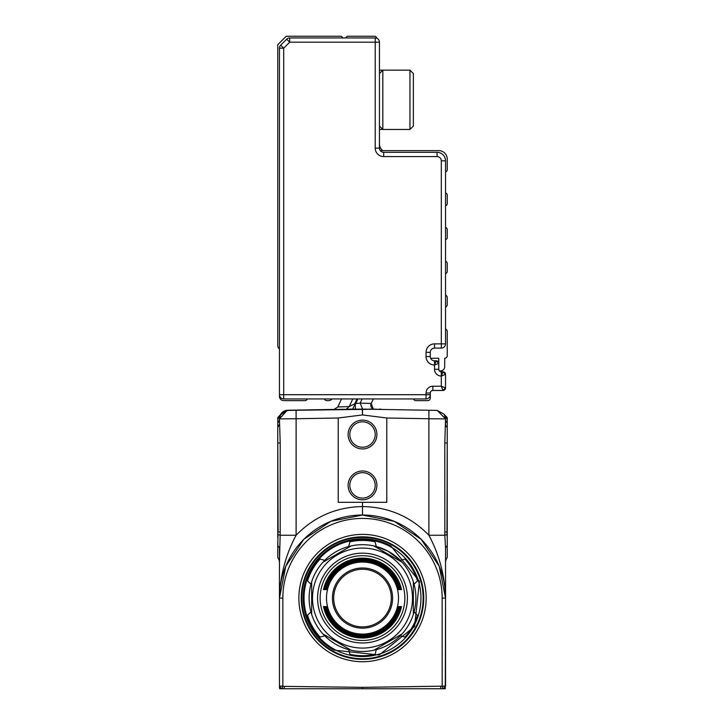 <?xml version="1.0" encoding="UTF-8"?>
<svg xmlns="http://www.w3.org/2000/svg" width="725" height="725" viewBox="0 0 725 725"><rect width="100%" height="100%" fill="white"/><g stroke="black" fill="none" stroke-linecap="round" stroke-linejoin="round"><path stroke-width="1.09" d="M445.277 688.668L445.549 598.08L439.214 566.27L421.18 539.318L394.264 521.347L362.5 515.031L330.99 521.248L304.192 538.947M280.602 688.75L279.759 688.75A3.389 3.389 0 0 1 279.451 687.345L279.451 686.131L279.451 687.345L279.451 686.131L282.85 686.131L281.998 688.75L279.759 688.75L282.215 688.75M445.241 688.75L284.218 688.75L284.245 686.376L282.85 686.131L282.85 598.08L279.451 598.08L285.786 566.27L303.82 539.318L330.736 521.347L362.5 515.031L394.264 521.347L421.18 539.318L439.214 566.27L445.549 598.08L445.549 549.659M442.785 688.75L444.398 688.75M281.653 688.75L279.451 686.131L279.451 562.428M279.451 548.544A8.473 4.586 0 0 0 277.757 545.798L277.757 557.525A8.473 8.473 0 0 1 279.451 562.609A8.473 8.473 0 0 0 277.757 557.525A8.473 8.473 0 0 1 279.451 562.609L280.158 535.24L296.108 535.24C285.722 554.598 280.176 575.541 279.451 598.08A83.049 83.049 0 0 1 362.5 515.031A83.049 83.049 0 0 1 445.549 598.08L445.494 594.654M277.757 544.656L277.757 557.525A8.473 8.473 0 0 1 279.451 562.609A8.473 8.473 0 0 0 277.757 557.525A8.473 8.473 0 0 1 279.451 562.609L279.451 548.091M279.451 549.178L279.451 549.686M445.549 549.197L445.549 562.609A8.473 8.473 0 0 1 447.243 557.525A8.473 8.473 0 0 0 445.549 562.609A8.473 8.473 0 0 1 447.243 557.525A8.473 8.473 0 0 0 445.549 562.609A8.473 8.473 0 0 1 447.243 557.525L447.243 545.798A8.473 4.586 0 0 0 445.549 548.544L445.549 548.508M445.549 423.726L445.549 419.014M362.5 688.75L362.5 687.345L445.549 686.131L445.549 598.08C444.824 575.541 439.278 554.598 428.892 535.24L444.842 535.24L445.549 548.544M281.028 418.869L296.108 418.742L279.451 418.887L287.064 410.459L296.108 410.268L287.78 410.241L280.358 414.908A8.473 8.473 0 0 1 287.78 410.241L344.103 409.253M287.78 410.35L343.732 409.371L287.78 410.35L280.548 414.664A8.473 8.473 0 0 1 287.78 410.35L287.78 410.241A8.473 8.473 0 0 0 280.358 414.917M362.5 502.325L338.231 502.325L338.231 418.008L296.108 418.742L296.108 535.24C314.306 516.581 336.436 507.02 362.5 506.558L362.5 502.325L386.778 502.325L386.778 418.008L428.892 418.742L428.892 535.24C410.694 516.581 388.564 507.02 362.5 506.558L362.5 506.793M445.549 686.131L443.347 688.75M281.889 688.75L284.218 688.75M362.5 506.558L362.5 515.031M277.757 545.798L278.028 534.624L280.158 535.24L280.203 531.978L280.203 443.002L279.451 418.887A8.473 6.67 0 0 1 277.757 422.892L277.757 443.002L280.203 443.002M279.451 424.315L277.757 427.415L277.757 537.479M277.757 422.748L277.757 417.582L280.838 414.256L279.451 418.887L287.064 410.459M352.586 409.281L354.779 404.641L352.694 409.108L343.188 409.444L352.586 409.281L296.108 410.268L371.889 409.272L352.703 409.108L355.168 403.816L352.694 409.108L356.265 409.108M447.243 417.582L445.277 415.615L447.243 417.582L447.243 443.002L444.797 443.002L444.842 535.24L446.972 534.624L447.243 537.479L447.243 443.002M447.243 545.798L447.243 537.479M371.889 409.272L428.892 410.268L428.892 418.742L445.549 418.887L444.797 443.002M282.85 598.08A79.659 79.659 0 0 1 362.5 518.42A79.659 79.659 0 0 1 442.159 598.08L445.549 598.08L442.159 598.08L442.159 686.131L443.002 688.75M440.755 686.376L440.782 688.75M277.757 531.978L278.028 534.624M277.757 437.057L278.101 531.978L280.203 531.978M277.757 417.582L279.723 415.615L277.757 419.358M280.756 414.365L280.838 414.256A8.473 8.473 0 0 1 279.732 415.615L279.723 415.615A8.473 8.473 0 0 0 280.838 414.256L287.78 410.413L280.838 414.256M357.443 398.94L354.779 404.641L354.743 403.825L349.233 406.571L346.378 409.108M352.794 398.94L349.233 406.571L337.787 406.988L341.548 398.94L337.787 406.988L334.026 409.435M279.551 417.6L280.647 414.555M280.158 415.516L280.521 414.782M287.78 410.413L286.964 410.468M280.049 415.76L279.46 418.533M357.334 409.108L362.491 409.108L362.5 414.936L362.31 409.108M386.778 418.008L362.5 414.936L338.231 418.008M373.801 409.308L437.22 410.413L444.171 414.256L445.549 418.887A8.473 6.67 0 0 0 447.243 422.892M447.243 419.349L444.171 414.256L437.22 410.468M373.33 398.94L371.218 403.472L373.284 409.108A4.241 4.241 0 0 1 371.218 403.472L360.144 403.109L362.591 409.108M355.268 403.589L355.386 409.154M357.86 398.94L355.694 403.598L360.144 403.109L362.083 398.94M447.243 427.415A8.473 5.175 0 0 1 445.549 424.315M447.243 437.057L446.972 534.624M437.22 410.413L445.549 418.887M348.1 434.529A14.409 14.409 0 0 1 362.5 420.119A14.409 14.409 0 0 1 376.909 434.529A14.409 14.409 0 0 1 355.295 447.008A14.409 14.409 0 0 1 348.1 434.529M376.909 485.369A14.409 14.409 0 0 1 362.5 499.779A14.409 14.409 0 0 1 348.1 485.369A14.409 14.409 0 0 1 369.705 472.899A14.409 14.409 0 0 1 376.909 485.369M360.57 409.108L361.186 409.108M445.277 415.615L444.778 415.081M381.812 409.444L372.297 409.108L381.812 409.444A2.547 2.547 0 0 1 380.598 409.108L381.812 409.444A2.547 2.547 0 0 1 380.598 409.108L379.492 409.108M368.989 409.108L372.297 409.108M375.215 434.529A12.715 12.715 0 0 0 362.5 421.814A12.715 12.715 0 0 0 356.147 445.54A12.715 12.715 0 0 0 375.215 434.529A12.715 12.715 0 0 1 362.5 447.243A12.715 12.715 0 0 1 349.794 434.529M349.794 485.369A12.715 12.715 0 0 0 362.5 498.084A12.715 12.715 0 0 0 368.853 474.368A12.715 12.715 0 0 0 349.794 485.369A12.715 12.715 0 0 1 362.5 472.664A12.715 12.715 0 0 1 375.215 485.369M352.703 409.108L346.269 409.108M356.002 409.108L353.111 409.272M363.578 409.108L366.614 409.108M371.853 409.108L375.07 409.108M390.938 546.025L419.422 581.377L414.555 626.518L379.202 654.992L334.062 650.135A59.314 59.314 0 0 1 310.445 569.642A59.314 59.314 0 0 1 390.938 546.025M390.53 546.768A58.471 58.471 0 0 1 413.812 626.11A58.471 58.471 0 0 1 334.47 649.392A58.471 58.471 0 0 1 311.188 570.049A58.471 58.471 0 0 1 390.53 546.768M311.659 581.803A53.387 53.387 0 0 1 348.68 546.514L351.172 545.907L322.978 562.183L324.755 560.325A53.387 53.387 0 0 1 348.68 546.514L349.93 541.838A57.619 57.619 0 0 1 375.07 541.838L376.32 546.514A53.387 53.387 0 0 1 400.254 560.325L402.022 562.183L373.828 545.907A53.387 53.387 0 0 1 376.32 546.514L388.093 551.227L400.254 560.325L404.922 559.075A57.619 57.619 0 0 1 417.482 580.843L414.066 584.259A53.387 53.387 0 0 1 414.066 611.891L413.35 614.356L413.35 581.803A53.387 53.387 0 0 1 414.066 611.891L417.482 615.317A57.619 57.619 0 0 1 404.922 637.076L400.254 635.825A53.387 53.387 0 0 1 376.32 649.645L373.828 650.252L402.022 633.967A53.387 53.387 0 0 1 376.32 649.645L375.07 654.312A57.619 57.619 0 0 1 349.93 654.312L348.68 649.645A53.387 53.387 0 0 1 324.755 635.825L320.078 637.076A57.619 57.619 0 0 1 307.518 615.317L310.934 611.891A53.387 53.387 0 0 1 310.934 584.259L311.659 581.803L311.659 614.356A53.387 53.387 0 0 1 310.934 611.891M373.828 650.252A53.387 53.387 0 0 1 322.978 633.967L351.172 650.252A53.387 53.387 0 0 1 348.68 649.645M413.35 614.356A53.387 53.387 0 0 1 402.022 633.967L400.254 635.825M310.934 584.259L307.518 580.843A57.619 57.619 0 0 1 320.078 559.075L324.755 560.325M351.172 545.907A53.387 53.387 0 0 1 373.828 545.907L376.32 546.514M402.022 562.183A53.387 53.387 0 0 1 413.35 581.803L414.066 584.259M406.381 622.05A49.998 49.998 0 0 1 338.53 641.951A49.998 49.998 0 0 1 318.628 574.109A49.998 49.998 0 0 1 386.47 554.199A49.998 49.998 0 0 1 406.381 622.05M351.172 650.252L322.978 633.967A53.387 53.387 0 0 1 311.659 614.356M384.032 558.667A44.914 44.914 0 0 1 401.913 619.612A44.914 44.914 0 0 1 340.968 637.493A44.914 44.914 0 0 1 323.087 576.547A44.914 44.914 0 0 1 384.032 558.667M382.818 560.896A42.367 42.367 0 0 1 399.683 618.389A42.367 42.367 0 0 1 342.191 635.263A42.367 42.367 0 0 1 325.317 577.762A42.367 42.367 0 0 1 382.818 560.896M324.673 589.606L325.217 589.606L324.673 589.606A38.769 38.769 0 0 1 400.336 589.606L399.792 589.606L400.336 589.606M325.217 589.606A38.235 38.235 0 0 1 399.792 589.606M325.86 589.606L326.404 589.606L325.86 589.606A37.6 37.6 0 0 1 399.14 589.606L398.596 589.606L399.14 589.606M326.404 589.606A37.075 37.075 0 0 1 398.596 589.606M379.764 566.47A36.014 36.014 0 0 1 394.11 615.344A36.014 36.014 0 0 1 345.236 629.681A36.014 36.014 0 0 1 330.899 580.816A36.014 36.014 0 0 1 379.764 566.47M398.596 606.553L399.14 606.553L398.596 606.553A37.075 37.075 0 0 1 326.404 606.553L325.86 606.553L326.404 606.553M399.14 606.553A37.6 37.6 0 0 1 325.86 606.553M399.792 606.553L400.336 606.553L399.792 606.553A38.235 38.235 0 0 1 325.217 606.553L324.673 606.553L325.217 606.553M400.336 606.553A38.769 38.769 0 0 1 324.673 606.553M400.979 606.553L401.523 606.553L400.979 606.553A39.404 39.404 0 0 1 324.021 606.553L323.477 606.553L324.021 606.553M401.523 606.553A39.929 39.929 0 0 1 323.477 606.553M323.477 589.606L324.021 589.606L323.477 589.606A39.929 39.929 0 0 1 401.523 589.606L400.979 589.606L401.523 589.606M324.021 589.606A39.404 39.404 0 0 1 400.979 589.606M376.928 571.681A30.078 30.078 0 0 1 388.899 612.498A30.078 30.078 0 0 1 348.082 624.479A30.078 30.078 0 0 1 336.101 583.652A30.078 30.078 0 0 1 376.928 571.681M333.69 598.08A28.81 28.81 0 0 0 362.5 626.889A28.81 28.81 0 0 0 391.31 598.08A28.81 28.81 0 0 0 362.5 569.27A28.81 28.81 0 0 0 333.69 598.08M343.007 37.945L341.312 36.25L286.239 36.25L277.757 44.723L277.757 345.553A4.241 4.241 0 0 0 279.451 348.942M430.297 393.004L426.055 393.004A6.779 6.779 0 0 1 432.834 386.226L432.834 390.467L443.002 390.467L432.834 390.467A2.547 2.547 0 0 0 430.297 393.004A2.547 2.547 0 0 1 432.834 390.467A2.547 2.547 0 0 0 430.297 393.004L430.297 394.699A4.241 4.241 0 0 1 426.055 398.94L283.692 398.94A4.241 4.241 0 0 1 279.451 394.699L279.451 396.394A4.241 4.241 0 0 0 283.692 400.635L304.953 400.635A2.547 2.547 0 0 0 307.346 398.94M331.996 398.94A4.241 4.241 0 0 1 328.606 400.635L326.839 400.635A2.547 2.547 0 0 1 324.447 398.94M413.495 398.94A2.547 2.547 0 0 0 415.887 400.635L427.75 400.635A2.547 2.547 0 0 0 430.297 398.088L430.297 394.699A4.241 4.241 0 0 1 426.055 398.94L426.055 394.699L283.692 394.699L283.692 398.94A4.241 4.241 0 0 1 279.451 394.699L279.451 48.176A4.241 4.241 0 0 1 280.693 45.177L286.692 39.186A4.241 4.241 0 0 1 289.683 37.945L375.215 37.945A4.241 4.241 0 0 1 379.447 42.186L379.447 148.108L375.215 148.108A8.473 8.473 0 0 0 383.688 156.582L437.075 156.582A4.241 4.241 0 0 1 441.308 160.814L441.308 343.858L434.529 343.858A8.473 8.473 0 0 0 426.055 352.332L426.055 356.564A8.473 8.473 0 0 0 434.529 365.047L438.77 363.352A2.547 2.547 0 0 0 436.223 360.805L434.529 360.805A4.241 4.241 0 0 1 430.297 356.564L426.055 356.564M376.855 38.28A2.547 2.547 0 0 0 374.363 36.25L348.1 36.25A2.547 2.547 0 0 0 345.698 37.945M379.447 76.75L379.447 126.078L382.836 129.467L409.951 129.467L409.951 70.144L382.836 70.144L382.836 129.467L379.447 129.467M437.211 361.005A2.547 2.547 0 0 1 438.571 362.355M445.349 388.908A2.547 2.547 0 0 1 443.99 390.267M445.549 387.92L445.549 374.363L445.549 387.92A2.547 2.547 0 0 1 443.002 390.467L445.549 387.92L441.308 386.226L443.002 390.467M443.736 371.925L443.99 372.025A2.547 2.547 0 0 1 445.349 373.375L445.549 374.363L443.002 371.825A2.547 2.547 0 0 1 445.549 374.363L441.308 376.058L443.002 371.825L441.308 371.825A2.547 2.547 0 0 1 438.77 369.279L438.77 363.352L436.223 360.805L434.529 365.047L434.529 369.279A6.779 6.779 0 0 0 441.308 376.058L441.308 386.226L432.834 386.226M379.447 148.108A4.241 4.241 0 0 0 383.688 152.341L437.075 152.341A8.473 8.473 0 0 1 445.549 160.814L445.549 343.858A4.241 4.241 0 0 1 441.308 348.091L434.529 348.091A4.241 4.241 0 0 0 430.297 352.332L430.297 356.564M445.549 328.606L447.243 330.682L447.243 355.721A2.547 2.547 0 0 1 444.697 358.259L444.697 366.741A4.241 4.241 0 0 1 439.278 370.801A2.547 2.547 0 0 1 438.77 369.279L434.529 369.279M430.65 358.259L438.77 358.259L438.77 362.853A4.241 4.241 0 0 0 438.725 362.872M441.308 348.091A4.241 4.241 0 0 0 445.549 343.858L441.308 343.858L441.308 348.091M383.688 156.582L383.688 152.341L437.075 152.341L437.075 156.582M380.299 150.646L438.77 150.646A8.473 8.473 0 0 1 447.243 159.119L447.243 169.759A2.121 2.121 0 0 1 445.549 171.834M382.836 150.646A8.473 8.473 0 0 1 379.447 143.867M445.549 193.022A2.121 2.121 0 0 1 447.243 195.097L447.243 203.653A2.121 2.121 0 0 1 445.549 205.728M445.549 226.916L447.243 228.991L447.243 237.555A2.121 2.121 0 0 1 445.549 239.631M445.549 260.81L447.243 262.885L447.243 271.449A2.121 2.121 0 0 1 445.549 273.524M445.549 294.703L447.243 296.788L447.243 305.343L445.549 307.418M409.951 129.467L413.35 126.078L413.35 73.533L409.951 70.144M445.549 598.08A83.049 83.049 0 0 0 362.5 515.031A83.049 83.049 0 0 0 279.451 598.08M445.549 562.609A8.473 8.473 0 0 1 447.243 557.525M362.5 687.345L284.245 686.376M311.741 636.459A63.637 63.637 0 0 0 418.352 628.593A63.637 63.637 0 0 0 314.306 556.51A63.637 63.637 0 0 0 311.741 636.459M313.644 635.018A61.253 61.253 0 0 0 416.259 627.442A61.253 61.253 0 0 0 316.118 558.078A61.253 61.253 0 0 0 313.644 635.018M296.108 410.268L296.108 418.742M371.218 403.472A4.241 4.241 0 0 0 373.284 409.108M447.243 531.978L444.797 531.978M391.772 544.502A61.054 61.054 0 0 0 308.923 568.808A61.054 61.054 0 0 0 333.228 651.657A61.054 61.054 0 0 0 416.077 627.352A61.054 61.054 0 0 0 391.772 544.502M357.017 398.94L354.743 403.825M333.301 651.521A60.9 60.9 0 0 1 309.058 568.88A60.9 60.9 0 0 1 391.699 544.638A60.9 60.9 0 0 1 415.942 627.27A60.9 60.9 0 0 1 333.301 651.521M391.582 544.847A60.655 60.655 0 0 0 309.276 568.998A60.655 60.655 0 0 0 355.44 658.318A60.655 60.655 0 0 0 391.582 544.847M279.451 394.699L283.692 394.699L283.692 48.176L279.451 48.176A4.241 4.241 0 0 1 280.693 45.177L283.692 48.176L289.683 42.186L375.215 42.186L375.215 148.108M286.692 39.186A4.241 4.241 0 0 1 289.683 37.945L289.683 42.186L286.692 39.186M429.055 397.699A4.241 4.241 0 0 1 426.055 398.94M375.215 37.945A4.241 4.241 0 0 1 379.447 42.186L375.215 42.186L375.215 37.945M430.297 394.699L426.055 394.699L426.055 393.004M441.308 371.825L441.308 376.058M434.529 360.805L434.529 365.047M430.297 352.332L426.055 352.332M434.529 348.091L434.529 343.858M445.549 160.814L441.308 160.814M379.447 73.533L382.836 70.144L379.447 70.144M443.664 371.907L443.002 371.825"/></g></svg>
